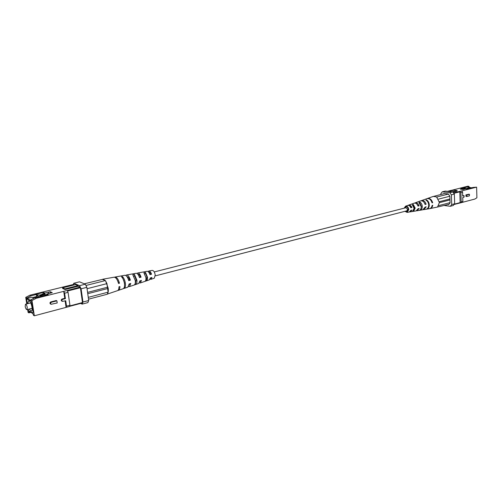 <?xml version="1.0" encoding="UTF-8"?>
<svg xmlns="http://www.w3.org/2000/svg" width="502" height="502" viewBox="0 0 502 502"><rect width="100%" height="100%" fill="white"/><g stroke="black" fill="none" stroke-linecap="round" stroke-linejoin="round"><path stroke-width="0.75" d="M155.269 275.887L406.852 210.827L407.624 209.434L406.049 207.696L154.252 271.946M57.209 302.957L51.122 304.294C50.332 303.522 50.464 302.832 51.511 302.229L56.895 300.836L57.209 302.957M56.895 300.836L56.243 300.529L50.859 301.915C49.817 302.518 49.685 303.208 50.476 303.98L51.122 304.294M66.515 306.157L69.935 305.254L69.489 306.477L66.076 307.381L66.515 306.157L65.724 300.748L62.399 301.382C61.602 300.616 61.727 299.932 62.763 299.324L65.417 298.64L64.752 298.332L62.104 299.016C61.062 299.625 60.943 300.309 61.74 301.068L62.399 301.382M74.616 284.829L73.637 284.414L29.951 295.195L31.174 295.797L26.945 297.981L27.033 298.521L31.971 297.284L33.898 298.238M64.62 293.206L63.735 291.355L67.174 290.482L68.065 292.333L64.62 293.206L65.417 298.64M68.065 292.333L69.935 305.254M30.038 311.993L29.147 312.006L29.06 311.472L32.843 313.493L33.527 315.35L34.343 315.789L66.076 307.381L65.128 300.905M29.147 312.006L28.721 311.78L28.89 312.853L28.099 312.426L27.635 309.477M26.945 297.981L25.734 297.366L29.951 295.195M44.232 294.624L40.198 295.634M36.69 296.519L32.536 297.56M44.007 294.266L39.363 295.232M38.102 295.063L35.542 294.705L31.174 295.797M39.859 295.301L38.93 295.025M38.485 294.969L35.542 294.705M27.033 298.521L30.81 300.428L30.722 299.882L34.977 297.673L40.204 296.682M39.376 296.569L48.261 294.655L46.874 294.003L52.258 292.653L50.219 291.712L44.854 293.049L43.492 292.409L35.115 294.498M34.977 297.673L36.232 298.295L31.965 300.51L30.722 299.882M47.019 294.963L46.874 294.003M50.426 293.112L50.219 291.712M43.668 293.588L43.492 292.409M28.212 309.326L28.438 310.769L32.812 313.104L33.145 312.037L31.657 302.493L30.904 300.855L26.537 298.646L27.334 303.754M77.961 285.613L75.538 284.596L62.568 287.834L62.662 288.499L65.034 289.541L78.055 286.272L77.961 285.613L64.94 288.876L65.034 289.541M64.94 288.876L62.568 287.834M67.174 290.482L80.088 287.131L80.395 287.759L67.437 291.034M69.684 305.944L82.485 302.555L82.328 302.976L69.533 306.364M82.485 302.555L80.395 287.759M85.315 284.207L86.865 287.339L81.098 288.801L79.548 285.657L85.315 284.207L79.504 281.829L73.788 283.247L73.348 284.483M82.159 304.124L82.962 302.028L88.697 300.51L87.881 302.606L82.159 304.124L80.621 303.428M88.697 300.51L86.865 287.339M79.548 285.657L73.788 283.247M82.962 302.028L81.098 288.801M36.232 298.295L63.735 291.355L64.752 298.332M80.088 287.131L78.055 286.272M43.574 294.059L39.426 295.094M31.965 300.51L34.343 315.789M26.763 303.898L25.734 297.366M30.741 312.369L28.89 312.853M46.956 294.517L45.895 294.787L45.958 295.189L42.777 293.77L41.421 294.599M48.179 292.754L49.466 293.35M45.895 294.787L43.881 293.827L44.929 293.563M43.881 293.827L43.938 294.235M47.012 294.925L46.021 295.22M27.271 307.488L26.926 309.659C26.192 309.521 25.608 308.435 25.182 306.389L25.527 304.212C26.261 304.35 26.844 305.442 27.271 307.488M29.166 309.081L31.287 311.221C32.065 310.863 32.291 309.47 31.971 307.048C31.143 303.108 30.02 301.005 28.595 300.748L27.773 303.641M42.369 296.136L40.938 295.452M41.622 296.324L38.692 294.912L36.527 295.458L36.709 296.669L37.481 297.046M39.005 296.663L36.527 295.458M31.67 302.593L30.948 300.949M32.875 312.903L33.113 311.855M28.256 309.314L28.47 310.663L32.737 312.941M33.069 311.867L31.626 302.606M30.873 300.968L26.606 298.809L27.384 303.741M120.838 276L119.871 276.175M102.866 279.206L102.37 279.407L105.188 280.492L102.866 279.206L114.048 277.211C115.868 277.305 117.368 279.394 118.535 283.473L119.476 283.21C118.315 279.187 116.834 277.129 115.033 277.035L124.797 275.291C126.397 275.353 127.721 277.123 128.763 280.612L130.376 280.16C129.347 276.765 128.054 275.046 126.491 274.989L136.08 273.283C137.435 273.301 138.571 274.745 139.487 277.606L141.062 277.167C140.171 274.393 139.06 273 137.749 272.981L147.168 271.306C148.272 271.293 149.213 272.417 149.991 274.663L151.541 274.23C150.776 272.071 149.866 270.998 148.805 271.011L148.09 271.557M151.541 274.23L148.994 271.915L148.661 272.084M149.897 274.362L151.033 274.054M137.749 272.981L137.008 273.49M141.062 277.167L140.384 276.928C139.694 275.102 138.91 274.211 138.025 274.255L137.893 274.299M139.368 277.204L140.384 276.928M126.491 274.989L125.732 275.479M130.376 280.16L129.529 279.852C128.813 277.788 127.96 276.715 126.975 276.627M128.625 280.091L129.529 279.852M115.033 277.035L114.569 277.223M119.476 283.21L118.459 282.827L117.688 280.913M144.683 273.854L145.668 273.646L145.524 272.492L143.892 272.781L145.9 277.593C146.095 279.614 145.775 280.875 144.94 281.365L146.54 280.819L146.402 279.67L145.856 279.84M145.668 273.646L146.935 276.972L146.402 279.67M145.524 272.492L147.462 277.16C147.651 279.106 147.343 280.329 146.54 280.819M133.852 276.144L134.643 275.974L134.454 274.45L132.785 274.745L135.283 280.574C135.527 283.053 135.132 284.54 134.109 285.036L135.709 284.496L135.283 283.053M134.643 275.974L136.174 279.871L135.521 282.977M134.454 274.45L136.877 280.129C137.115 282.551 136.726 284.007 135.722 284.49L135.709 284.496M123.297 288.688L123.931 288.092M122.664 278.24L122.45 276.589L121.484 276.759C122.99 278.259 123.981 280.543 124.458 283.611C124.753 286.466 124.32 288.179 123.166 288.738L118.453 290.338C119.394 289.943 119.878 288.675 119.909 286.548L118.968 286.811C118.949 288.976 118.459 290.256 117.506 290.658L107.284 294.116M123.09 279.012L124.509 283.015L124.559 284.716M122.45 276.589C123.938 278.07 124.916 280.323 125.393 283.348C125.676 286.171 125.249 287.866 124.107 288.424L123.981 288.455M139.412 282.852L140.303 282.94L149.37 279.871L150.387 277.913L151.93 277.48L150.945 279.338L150.054 279.206M150.305 278.466L151.34 277.644M136.098 279.376L136.224 280.367M135.722 284.49L138.703 283.479L139.895 280.894L141.47 280.442L140.303 282.94M139.801 281.716L140.698 280.662M124.107 288.424L127.847 287.157L129.19 283.925L130.796 283.467L129.472 286.604L128.575 286.548M129.108 284.935L129.855 283.73M117.951 290.394L118.453 290.338M150.945 279.338L154.296 278.202L155.212 274.983C154.666 272.097 153.694 270.565 152.294 270.39L148.805 271.011M107.397 293.846C108.244 292.766 108.507 290.871 108.187 288.173L105.702 281.17L106.951 283.63L108.087 292.17L107.227 294.254L88.515 299.179M85.942 285.475L105.395 280.568L105.702 281.17M106.951 283.63L87.053 288.7M102.37 279.407L84.317 283.799M88.264 297.366L108.087 292.17M107.604 288.556L87.75 293.695M107.434 287.257L87.568 292.384M466.804 194.989L469.477 194.318L469.401 195.836L466.847 196.502L466.804 194.989L465.919 194.883L465.963 196.395L466.847 196.502M468.711 194.255L465.919 194.883M462.574 192.147L460.886 192.573L459.97 191.35L461.652 190.929L462.574 192.147L462.693 196.05L464.105 195.705L464.03 197.23L462.737 197.568L462.863 201.459L462.009 202.457L460.334 202.902L461.181 201.904L462.863 201.459M463.346 195.642L462.681 195.717M468.937 187.07L468.918 186.33L467.795 186.211L451.097 190.434M461.181 201.904L460.886 192.573M467.255 188.388L469.282 188.589M467.299 188.375L470.067 188.394M464.394 188.35L465.498 187.397L467.513 186.895L469.539 187.146L469.552 187.522L467.293 188.087M463.835 188.834L464.162 188.551M463.202 188.796L464.896 187.334L465.498 187.397M467.513 186.895L468.918 186.33M462.009 202.457L474.923 199.037L476.9 197.757L476.618 187.152L472.859 187.472L470.487 188.288M470.845 187.974L467.519 189.034L465.624 188.821L463.07 189.467L460.29 189.16L462.844 188.52L460.968 188.313L464.896 187.334M443.642 193.766L443.893 193.452L448.261 193.973L449.842 196.1L450.081 202.896L448.631 204.634L447.985 204.546M452.867 192.097L457.127 191.03L457.115 190.547L453.946 190.189L448.732 191.488M457.115 190.547L451.9 191.858M451.166 190.352L447.445 191.344M460.334 202.902L454.072 204.49M453.482 192.919L459.97 191.35M459.788 191.331L460.152 202.883M460.102 191.751L453.802 193.345M454.36 204.145L460.441 202.538M452.76 191.952L454.348 194.079L451.392 194.826L449.805 192.699L452.76 191.952L445.23 191.086L442.275 191.82L440.856 193.571L440.888 194.456M454.668 203.781L453.218 205.513L450.269 206.297L451.725 204.559L454.668 203.781L454.348 194.079M450.269 206.297L444.352 205.506M451.392 194.826L451.725 204.559M442.275 191.82L449.805 192.699M469.552 187.522L471.711 187.754M476.618 187.152L461.652 190.929M465.053 188.965L462.857 188.884M464.174 188.871L464.155 188.413L468.222 188.859M464.155 188.413L469.232 188.601M411.301 204.163L410.31 204.515M410.385 206.818L410.492 206.303M417.72 201.904L414.608 203.065M423.939 199.727L421.015 200.8M409.795 211.875L410.322 211.863L412.01 210.1L410.937 210.344L409.306 212.032L407.116 212.396L404.963 211.317M407.988 211.028L407.373 210.445M407.561 210.018L408.088 210.834M407.624 209.591L408.289 210.137M410.736 210.871L411.257 210.275M416.585 210.765L417.106 210.74L419.17 208.443L418.11 208.688L416.102 210.909L410.322 211.863M414.106 209.039L414.326 209.353M414.075 207.822L414.533 208.236M423.286 209.66L423.795 209.629L426.223 206.805L425.181 207.044L422.809 209.792L417.106 210.74M429.699 208.637L429.982 208.606C431.45 208.286 432.373 207.175 432.749 205.287L432.159 205.425C431.789 207.288 430.873 208.38 429.423 208.7L423.795 209.629M413.052 205.481L413.272 204.433L412.286 204.785L414.125 208.361L412.581 211.449L413.579 211.286L413.554 210.652M413.315 205.4L414.533 208.023L413.855 210.081M413.272 204.433L415.192 208.117L413.579 211.286M419.929 203.31L419.879 202.105L418.9 202.45L421.228 206.711C421.228 208.637 420.563 209.855 419.239 210.369L420.224 210.206L420.205 209.786M420.005 203.404L421.404 206.347L421.153 207.866M419.879 202.105C421.31 203.009 422.107 204.465 422.282 206.466C422.276 208.443 421.592 209.692 420.224 210.206M426.418 200.354L426.393 199.815L425.84 200.009C427.535 200.988 428.488 202.645 428.689 204.979C428.67 207.282 427.848 208.694 426.223 209.221L426.769 209.027M426.393 199.815C428.112 200.8 429.078 202.482 429.279 204.841C429.26 207.175 428.426 208.606 426.775 209.133M410.743 207.521L411.891 207.483L410.818 207.734C410.052 205.927 408.986 205.167 407.618 205.462L405.522 206.203C407.285 206.002 408.371 207.138 408.779 209.604L407.116 212.396M411.891 207.483C411.113 205.607 410.008 204.816 408.59 205.117L408.12 205.368M411.263 207.395L409.431 205.789M417.902 205.801L419.057 205.845L417.997 206.09C417.131 203.799 415.838 202.827 414.112 203.172L408.59 205.117M419.057 205.845C418.172 203.486 416.848 202.482 415.072 202.833M418.21 205.726L416.804 204M424.968 204.101L426.116 204.22L425.075 204.458C424.115 201.697 422.596 200.518 420.525 200.913L417.808 201.873M426.116 204.22C425.15 201.39 423.6 200.172 421.473 200.58M425.056 204.076L424.435 202.902M432.002 202.632L432.649 202.72L432.059 202.852C431.011 199.627 429.273 198.24 426.851 198.685L424.171 199.633M432.649 202.72C431.594 199.451 429.837 198.045 427.384 198.497L427.12 198.604M405.49 211.179L407.034 211.762L408.314 209.535C408 207.596 407.147 206.686 405.754 206.793L404.687 208.048M404.16 208.179L405.522 206.203M427.384 198.497L433.351 196.395L436.602 196.953L439.401 202.494L437.537 207.031L429.982 208.606M448.901 204.308L437.537 207.031M438.754 205.607L450.068 202.645M449.848 196.238L438.491 199.131M437.173 197.411L436.859 196.985L448.349 194.086M444.571 193.534L432.686 196.633M439.332 201.691L449.943 198.955M439.407 202.664L449.974 199.928M51.511 302.229L50.859 301.915M62.763 299.324L62.104 299.016M44.891 293.287L42.959 293.77M469.357 194.33L468.473 194.224M463.98 195.717L463.101 195.611M44.885 293.243L42.777 293.77M25.527 304.212L30.71 302.894M26.926 309.659L32.103 308.316M134.109 285.036L129.472 286.604M469.477 194.318L468.598 194.218M464.105 195.705L463.227 195.604"/></g></svg>
